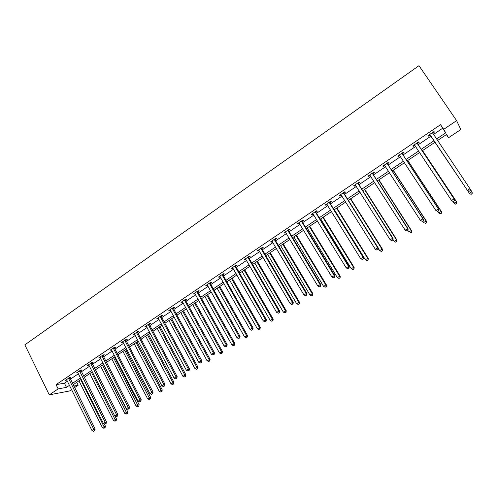 <?xml version="1.0" encoding="UTF-8"?>
<svg xmlns="http://www.w3.org/2000/svg" width="497" height="497" viewBox="0 0 497 497"><rect width="100%" height="100%" fill="white"/><g stroke="black" fill="none" stroke-linecap="round" stroke-linejoin="round"><path stroke-width="0.75" d="M76.718 382.342L78.159 385.218L74.513 387.654M71.636 389.58L69.568 390.959L49.284 394.866L24.85 344.856L418.977 65.672L456.619 120.641L443.715 129.332L440.559 124.672L56.062 384.659L64.399 383.206L67.449 381.149M456.619 120.641L460.812 129.537L448.518 137.75L446.629 134.439L437.54 140.533M446.387 134.606L448.518 137.75M70.313 379.217L78.439 373.744M81.291 371.818L89.553 366.252M92.399 364.332L100.798 358.672M103.637 356.759L112.173 351.006M115 349.099L123.678 343.253M126.499 341.352L135.321 335.407M138.129 333.512L147.1 327.467M149.901 325.578L159.015 319.434M161.805 317.552L171.074 311.308M173.857 309.432L183.281 303.083M186.046 301.213L195.632 294.758M198.384 292.901L208.131 286.328M210.877 284.483L220.786 277.804M223.513 275.959L233.596 269.169M236.311 267.336L246.562 260.428M249.264 258.608L259.689 251.581M262.379 249.767L272.983 242.623M275.655 240.821L286.44 233.553M289.099 231.757L300.07 224.364M302.716 222.581L313.874 215.058M316.502 213.288L327.858 205.634M330.468 203.882L342.017 196.091M344.607 194.346L356.361 186.425M358.933 184.691L370.899 176.628M373.446 174.907L385.622 166.706M388.151 164.998L400.545 156.648M403.055 154.958L415.66 146.46M418.151 144.782L430.98 136.128M433.459 134.463L442.628 128.282L440.559 124.672M432.781 133.196L434.378 132.121L434.011 131.537L428.079 135.544L428.47 136.11L430.06 135.035M417.492 143.515L419.07 142.453L418.648 141.912L412.796 145.863L413.237 146.385L414.809 145.329M402.402 153.697L403.962 152.647L403.496 152.144L397.718 156.039L398.203 156.53L399.756 155.486M387.517 163.743L389.052 162.705L388.536 162.239L382.839 166.085L383.367 166.538L384.864 165.532M372.818 173.658L374.334 172.633L373.775 172.204L368.153 176L368.731 176.416L370.147 175.46M358.318 183.443L359.816 182.436L359.207 182.039L353.653 185.791L354.274 186.17L355.628 185.257M343.999 193.103L345.477 192.109L344.825 191.749L339.345 195.451L340.01 195.793L341.29 194.93M329.865 202.639L331.325 201.658L330.629 201.335L325.218 204.988L325.926 205.298L327.138 204.478M315.912 212.057L317.347 211.082L316.614 210.796L311.271 214.4L312.023 214.679L313.166 213.903M302.133 221.351L303.555 220.395L302.779 220.134L297.504 223.693L298.293 223.942L299.374 223.215M288.527 230.533L289.931 229.589L289.117 229.359L283.905 232.876L284.738 233.093L285.756 232.403M275.089 239.597L276.475 238.666L275.624 238.467L270.48 241.94L271.343 242.126L272.306 241.48M261.82 248.556L263.186 247.63L262.298 247.463L257.222 250.892L258.123 251.047L259.024 250.438M248.711 257.396L250.066 256.483L249.14 256.346L244.126 259.732L245.064 259.863L245.903 259.291M235.771 266.131L237.106 265.23L236.143 265.118L231.186 268.467L232.161 268.566L232.944 268.038M222.979 274.76L224.302 273.872L223.308 273.785L218.413 277.09L220.146 276.674M210.349 283.284L211.654 282.402L210.622 282.346L205.789 285.613L207.498 285.203M197.868 291.708L199.154 290.838L198.092 290.807L193.314 294.031L195.004 293.634M185.536 300.026L186.804 299.169L185.716 299.163L180.995 302.35L182.666 301.965M173.347 308.246L174.609 307.401L173.484 307.419L168.818 310.569L170.471 310.19M161.308 316.372L162.55 315.533L161.395 315.583L156.785 318.695L158.419 318.322M149.404 324.404L150.634 323.572L149.454 323.646L144.894 326.722L146.509 326.361M137.644 332.338L138.862 331.518L137.65 331.611L133.146 334.655L134.737 334.301M126.021 340.184L127.22 339.37L125.983 339.488L121.529 342.495L123.107 342.147M114.527 347.937L115.714 347.136L114.453 347.273L110.048 350.242L111.608 349.907M103.171 355.597L104.345 354.808L103.053 354.97L98.704 357.908L100.239 357.579M91.939 363.177L93.101 362.394L91.783 362.58L87.484 365.481L89 365.158M80.837 370.669L81.986 369.892L80.644 370.097L76.395 372.967L77.892 372.657M69.86 378.074L70.996 377.31L69.63 377.534L65.424 380.373L66.909 380.068M49.284 394.866L58.149 388.896L66.468 387.368L69.518 385.318M56.062 384.659L58.149 388.896M73.705 386.039L78.159 385.218M471.15 194.333L472.051 193.55L471.15 194.333L469.665 193.712L435.055 142.198L422.17 150.827M419.673 152.504L407.018 160.985M404.496 162.674L392.058 171.011M389.518 172.714L377.298 180.902M374.738 182.623L362.729 190.668M360.145 192.395L348.347 200.303M345.744 202.049L334.152 209.821M331.53 211.573L320.136 219.214M317.496 220.979L306.295 228.483M303.642 230.266L292.634 237.647M289.962 239.43L279.14 246.686M276.45 248.488L265.814 255.62M263.112 257.427L252.65 264.435M249.935 266.255L239.647 273.151M236.92 274.978L226.806 281.756M224.066 283.594L214.12 290.254M211.368 292.099L201.589 298.654M198.825 300.511L189.208 306.953M186.431 308.817L176.975 315.154M174.186 317.024L164.88 323.255M162.084 325.131L152.933 331.263M150.125 333.145L141.123 339.178M138.303 341.066L129.456 346.999M126.623 348.894L117.919 354.728M115.08 356.629L106.513 362.369M103.668 364.282L95.244 369.923M92.386 371.837L84.099 377.397M81.235 379.317L73.078 384.777M436.528 139.017L445.722 132.848L443.715 129.332M72.388 383.392L80.539 377.925M83.403 376.005L91.684 370.445M94.536 368.532L102.954 362.885M105.799 360.971L114.353 355.231M117.193 353.33L125.89 347.49M128.717 345.589L137.563 339.656M140.378 337.767L149.373 331.735M152.181 329.846L161.32 323.715M164.116 321.839L173.41 315.601M176.199 313.731L185.648 307.388M188.419 305.525L198.03 299.076M200.794 297.225L210.56 290.664M213.312 288.819L223.252 282.153M225.986 280.314L236.094 273.53M238.821 271.704L249.096 264.808M251.805 262.988L262.261 255.974M264.957 254.16L275.587 247.028M278.27 245.226L289.086 237.97M291.751 236.181L302.754 228.794M305.406 227.017L316.595 219.506M319.229 217.736L330.617 210.094M333.232 208.342L344.819 200.564M347.415 198.819L359.207 190.91M361.785 189.177L373.781 181.125M376.341 179.411L388.548 171.216M391.089 169.514L403.514 161.177M406.03 159.487L418.673 151.001M421.17 149.324L434.043 140.688M442.628 128.282L445.722 132.848M64.399 383.206L66.468 387.368M433.993 131.55L434.378 132.121M428.085 135.538L428.47 136.11M412.858 145.82L413.237 146.385M397.836 155.965L398.203 156.53M383.007 165.973L383.367 166.538M368.37 175.857L368.731 176.416M353.92 185.611L354.274 186.17M339.662 195.234L340.01 195.793M325.585 204.739L325.926 205.298M311.681 214.126L312.023 214.679M297.958 223.389L298.293 223.942M284.402 232.54L284.738 233.093M271.02 241.573L271.343 242.126M257.8 250.5L258.123 251.047M244.748 259.316L245.064 259.863M231.85 268.02L232.161 268.566M219.109 276.618L219.419 277.164M206.522 285.116L206.827 285.657M194.091 293.51L194.389 294.05M181.803 301.809L182.095 302.344M169.657 310.004L169.949 310.538M157.661 318.105L157.953 318.639M145.807 326.107L146.087 326.641M134.084 334.021L134.364 334.549M122.504 341.837L122.778 342.371M111.055 349.571L111.328 350.099M99.735 357.213L100.003 357.734M88.547 364.767L88.808 365.289M77.482 372.234L77.743 372.756M66.542 379.615L66.803 380.137M430.129 134.855L467.658 190.73L429.675 134.47M469.081 191.208L467.404 190.345L469.963 188.705L470.205 190.711L469.081 191.208L470.205 190.711M432.409 132.624L469.963 188.705L470.106 190.556M430.508 135.426L429.433 134.631M432.645 132.463L432.899 133.631M467.658 190.73L469.187 191.364M435.055 142.198L469.416 193.345L471.914 191.755L470.212 189.227M469.665 193.712L471.05 194.19M472.051 193.55L472.15 192.122L472.144 193.7M453.332 201.496L454.339 200.85L453.332 201.496L451.537 200.502L414.374 144.795M453.208 201.36L451.537 200.502L454.065 198.887L454.37 199.235L417.679 144.074L417.356 142.782M417.07 142.981L454.065 198.887L454.221 200.713M414.989 145.447L414.187 144.925M454.339 200.85L454.37 199.235M437.695 211.498L438.689 210.858L437.695 211.498L435.881 210.523L399.271 154.989M437.546 211.374L435.881 210.523L438.379 208.926L438.733 209.243L402.589 154.256L402.272 152.964M401.93 153.194L438.379 208.926L438.547 210.734M399.799 155.511L399.141 155.076M438.689 210.858L438.733 209.243M452.63 201.192L453.972 203.211L456.432 201.639L456.718 201.975L422.537 150.585M456.581 203.416L455.6 204.043L456.693 203.546L456.432 201.639L422.487 150.616M455.712 204.174L453.972 203.211L455.6 204.043M456.718 201.975L456.693 203.546M437.751 211.461L438.721 212.94L441.156 211.393L441.491 211.691L407.801 160.463M441.317 213.151L440.342 213.766L441.448 213.269L441.156 211.393L407.702 160.525M440.479 213.884L438.721 212.94L440.342 213.766M441.491 211.691L441.448 213.269M422.264 221.358L423.245 220.73L422.264 221.358L420.437 220.413L384.374 165.054M422.102 221.252L420.437 220.413L422.904 218.835L423.307 219.115L387.697 164.296L387.387 163.016M386.995 163.277L422.904 218.835L423.084 220.625M384.802 165.445L384.299 165.103M423.245 220.73L423.307 219.115M407.037 231.093L408.012 230.471L407.037 231.093L405.204 230.167L369.662 174.981M406.857 230.999L405.204 230.167L407.633 228.614L408.087 228.856L372.998 174.211L372.694 172.937M372.253 173.229L407.633 228.614L407.826 230.378M369.973 175.217L369.644 174.994M408.012 230.471L408.087 228.856M357.703 183.051L392.562 238.256L390.17 239.79L355.15 184.778M358.194 182.728L358.492 183.996L393.065 238.467L392.562 238.256L392.773 240.001L391.816 240.616L392.773 240.001M392.972 240.088L393.065 238.467M390.17 239.79L391.816 240.616M422.717 221.072L423.674 222.55L426.072 221.016L426.457 221.283L393.251 170.21M426.252 222.755L425.289 223.364L426.401 222.861L426.072 221.016L393.108 170.309M426.457 221.283L426.401 222.861M407.882 230.558L408.826 232.031L411.193 230.521L411.622 230.751L378.894 179.833M411.379 232.236L410.435 232.838L411.553 232.329L411.193 230.521L378.695 179.964M411.622 230.751L411.553 232.329M393.003 239.56L394.164 241.387L396.5 239.896L396.979 240.094L364.711 189.338M396.699 241.598L395.767 242.188L396.892 241.672L396.5 239.896L364.469 189.5M395.767 242.188L394.164 241.387M396.979 240.094L396.892 241.672M378.223 248.289L379.689 250.631L382 249.159L382.522 249.32L350.708 198.719M382.212 250.836L381.286 251.42L382.417 250.898L382 249.159L350.422 198.912M381.286 251.42L379.689 250.631M382.522 249.32L382.417 250.898M334.344 209.691L365.401 259.751L367.681 258.297L368.246 258.434L336.885 207.988M367.904 259.956L366.991 260.54L368.128 260.006L367.681 258.297L336.55 208.212M366.991 260.54L365.401 259.751M368.246 258.434L368.128 260.006M320.671 218.854L351.298 268.759L353.547 267.318L354.15 267.429L323.224 217.139M353.777 268.964L352.876 269.536L354.019 269.001L353.547 267.318L322.851 217.394M352.876 269.536L351.298 268.759M354.15 267.429L354.019 269.001M307.165 227.906L337.364 277.649L339.588 276.233L340.234 276.307L309.737 226.178M339.83 277.854L338.942 278.419L340.091 277.885L339.588 276.233L309.32 226.458M338.942 278.419L337.364 277.649M340.234 276.307L340.091 277.885M293.826 236.839L323.609 286.434L325.802 285.029L326.492 285.079L296.417 235.106M326.057 286.639L325.181 287.198L326.33 286.657L325.802 285.029L295.957 235.416M325.181 287.198L323.609 286.434M326.492 285.079L326.33 286.657M280.656 245.673L310.022 295.106L312.191 293.721L312.917 293.739L283.259 243.928M312.451 295.311L311.588 295.864L312.743 295.317L312.191 293.721L282.756 244.263M311.588 295.864L310.022 295.106M312.917 293.739L312.743 295.317M267.641 254.396L296.603 303.673L298.747 302.306L299.511 302.3L270.256 252.638M299.02 303.878L298.163 304.419L299.324 303.872L298.747 302.306L269.716 253.004M298.163 304.419L296.603 303.673M299.511 302.3L299.324 303.872M254.781 263.012L283.352 312.128L285.464 310.78L286.266 310.749L257.409 261.248M285.75 312.34L284.905 312.874L286.067 312.321L285.464 310.78L256.831 261.639M284.905 312.874L283.352 312.128M286.266 310.749L286.067 312.321M242.076 271.524L270.256 320.49L272.344 319.155L273.188 319.099L244.723 269.753M272.642 320.695L271.803 321.23L272.977 320.671L272.642 320.695L272.344 319.155L244.102 270.169M271.803 321.23L270.256 320.49M273.188 319.099L272.977 320.671M229.521 279.935L257.328 328.747L260.26 327.343L232.18 278.158M259.689 328.952L258.862 329.48L260.037 328.915L259.689 328.952L259.391 327.43L231.521 278.593M258.862 329.48L257.328 328.747M260.26 327.343L260.037 328.915M217.121 288.248L244.549 336.904L247.494 335.494L219.786 286.458M246.897 337.109L246.083 337.631L247.257 337.065L246.897 337.109L246.587 335.605L219.096 286.924M246.083 337.631L244.549 336.904M247.494 335.494L247.257 337.065M204.857 296.467L231.925 344.961L234.876 343.545L207.541 294.665M234.255 345.166L233.447 345.682L234.634 345.111L234.255 345.166L233.938 343.675L206.814 295.156M233.447 345.682L231.925 344.961M234.876 343.545L234.634 345.111M192.743 304.586L219.45 352.926L222.414 351.497L195.439 302.779M221.761 353.131L220.966 353.64L222.153 353.069L221.761 353.131L221.438 351.659L194.675 303.288M220.966 353.64L219.45 352.926M222.414 351.497L222.153 353.069M180.771 312.607L207.119 360.797L210.094 359.362L183.474 310.793M209.423 361.002L208.634 361.505L209.821 360.928L209.423 361.002L209.088 359.542L182.679 311.327M208.634 361.505L207.119 360.797M210.094 359.362L209.821 360.928M168.937 320.54L194.936 368.575L197.918 367.134L171.651 318.72M197.222 368.78L196.445 369.277L197.638 368.693L197.222 368.78L196.88 367.333L170.825 319.273M196.445 369.277L194.936 368.575M197.918 367.134L197.638 368.693M157.238 328.38L182.896 376.26L185.884 374.813L159.959 326.554M185.17 376.465L184.399 376.956L185.598 376.372L185.17 376.465L184.816 375.036L159.102 327.132M184.399 376.956L182.896 376.26M185.884 374.813L185.598 376.372M343.346 192.749L377.695 247.779L375.328 249.289L340.824 194.451M343.874 192.389L344.172 193.65L378.248 247.953L377.695 247.779L377.919 249.5L376.968 250.109L377.919 249.5M378.136 249.569L378.248 247.953M375.328 249.289L376.968 250.109M329.169 202.322L363.021 257.173L360.685 258.664L326.678 204M329.741 201.931L330.033 203.186L363.618 257.316L363.021 257.173L363.251 258.881L362.319 259.477L363.251 258.881M363.493 258.931L363.618 257.316M360.685 258.664L362.319 259.477M315.173 211.765L348.54 266.448L346.235 267.92L312.712 213.43M315.788 211.349L316.08 212.598L349.18 266.56L348.54 266.448L348.782 268.132L347.863 268.722L348.782 268.132M349.037 268.175L349.18 266.56M346.235 267.92L347.863 268.722M301.356 221.097L334.239 275.599L331.965 277.053L298.927 222.737M302.014 220.649L302.294 221.892L334.922 275.68L334.239 275.599L334.493 277.264L333.586 277.848L334.493 277.264M334.767 277.295L334.922 275.68M331.965 277.053L333.586 277.848M287.707 230.31L320.13 284.632L317.881 286.073L285.309 231.925M288.409 229.838L288.689 231.074L320.851 284.688L320.13 284.632L320.391 286.284L319.496 286.856L320.391 286.284M320.683 286.303L320.851 284.688M317.881 286.073L319.496 286.856M274.232 239.405L306.195 293.553L303.978 294.976L271.865 241.002M274.978 238.902L275.251 240.138L306.96 293.578L306.195 293.553L306.469 295.187L305.587 295.752L306.469 295.187M306.779 295.193L306.96 293.578M303.978 294.976L305.587 295.752M260.925 248.388L292.441 302.362L290.248 303.76L258.589 249.966M261.708 247.86L261.981 249.09L293.242 302.356L292.441 302.362L292.727 303.971L291.851 304.537L292.727 303.971M293.05 303.971L293.242 302.356M290.248 303.76L291.851 304.537M247.786 257.26L278.854 311.06L276.692 312.439L245.475 258.819M248.606 256.707L248.873 257.931L279.699 311.023L278.854 311.06L279.152 312.65L278.289 313.203L279.152 312.65M279.488 312.638L279.699 311.023M276.692 312.439L278.289 313.203M234.808 266.025L265.441 319.646L263.304 321.012L232.521 267.566M235.659 265.448L235.92 266.659L266.324 319.583L265.441 319.646L265.746 321.224L264.895 321.77L265.746 321.224M266.1 321.199L266.324 319.583M263.304 321.012L264.895 321.77M221.985 274.679L252.196 328.126L250.084 329.474L219.73 276.202M222.873 274.077L223.134 275.288L253.116 328.039L252.196 328.126L252.507 329.685L251.668 330.225L252.507 329.685M252.88 329.648L253.116 328.039M250.084 329.474L251.668 330.225M209.318 283.228L239.113 336.506L237.032 337.836L207.087 284.738M210.243 282.607L210.498 283.806L240.063 336.388L239.113 336.506L239.436 338.047L238.603 338.581L239.436 338.047M239.815 337.997L240.063 336.388M237.032 337.836L238.603 338.581M196.806 291.677L226.191 344.775L224.135 346.092L194.6 293.162M197.763 291.031L198.011 292.23L227.179 344.638L226.191 344.775L226.52 346.303L225.7 346.831L226.52 346.303M226.918 346.247L227.179 344.638M224.135 346.092L225.7 346.831M184.437 300.026L213.424 352.951L211.393 354.249L182.262 301.493M185.431 299.356L185.679 300.548L214.449 352.783L213.424 352.951L213.766 354.46L212.952 354.982L213.766 354.46M214.176 354.392L214.449 352.783M211.393 354.249L212.952 354.982M172.223 308.27L200.813 361.021L198.806 362.307L170.073 309.724M173.248 307.581L173.49 308.767L201.869 360.834L200.813 361.021L201.167 362.518L200.359 363.034L201.167 362.518M201.589 362.437L201.869 360.834M198.806 362.307L200.359 363.034M160.152 316.421L188.357 368.998L186.375 370.265L158.027 317.856M161.208 315.707L161.45 316.887L189.444 368.786L188.357 368.998L188.717 370.476L187.922 370.986L188.717 370.476M189.152 370.389L189.444 368.786M186.375 370.265L187.922 370.986M148.224 324.479L176.05 376.881L174.087 378.136L146.124 325.895M149.311 323.74L149.547 324.914L177.168 376.645L176.05 376.881L176.416 378.341L175.634 378.844L176.416 378.341M176.864 378.248L177.168 376.645M174.087 378.136L175.634 378.844M136.433 332.437L163.886 384.666L161.947 385.902L134.358 333.835M137.551 331.679L137.781 332.847L165.035 384.411L163.886 384.666L164.258 386.113L163.488 386.61L164.258 386.113M164.718 386.007L165.035 384.411M161.947 385.902L163.488 386.61M124.778 340.302L151.865 392.363L149.957 393.587L122.728 341.688M125.927 339.526L126.157 340.693L153.045 392.083L151.865 392.363L152.25 393.792L151.486 394.283L152.25 393.792M152.722 393.68L153.045 392.083M149.957 393.587L151.486 394.283M113.26 348.08L139.992 399.961L138.098 401.172L111.235 349.447M114.44 347.285L114.664 348.44L141.198 399.663L139.992 399.961L140.384 401.383L139.626 401.868L140.384 401.383M140.862 401.259L141.198 399.663M138.098 401.172L139.626 401.868M101.879 355.765L128.251 407.478L126.387 408.677L99.872 357.113M103.084 354.964L103.301 356.107L129.493 407.155L128.251 407.478L128.648 408.882L127.903 409.36L128.648 408.882M129.145 408.751L129.493 407.155M126.387 408.677L127.903 409.36M145.671 336.134L170.999 383.858L173.993 382.398L148.404 334.301M173.254 384.063L172.496 384.548L173.695 383.964L173.254 384.063L172.894 382.647L147.516 334.897M172.496 384.548L170.999 383.858M173.993 382.398L173.695 383.964M134.233 343.794L159.233 391.369L162.233 389.903L136.979 341.955M161.475 391.574L160.724 392.052L161.929 391.462L161.475 391.574L161.109 390.17L136.06 342.57M160.724 392.052L159.233 391.369M162.233 389.903L161.929 391.462M122.933 351.373L147.609 398.793L150.616 397.32L125.685 349.528M149.833 398.992L149.094 399.464L150.293 398.88L149.833 398.992L124.735 350.161M149.094 399.464L147.609 398.793M150.616 397.32L150.293 398.88M111.75 358.859L136.11 406.13L139.123 404.651L114.515 357.008M138.328 406.335L137.594 406.801L138.8 406.204L138.328 406.335L113.533 357.666M137.594 406.801L136.11 406.13M139.123 404.651L138.8 406.204M90.622 363.363L116.652 414.908L114.807 416.088L88.64 364.699M91.858 362.568L117.919 414.566L116.652 414.908L117.056 416.3L116.317 416.772L117.056 416.3M117.565 416.157L117.919 414.566M114.807 416.088L116.317 416.772M100.698 366.27L124.747 413.386L127.766 411.901L103.469 364.413M126.946 413.585L126.219 414.051L127.431 413.454L126.946 413.585L102.463 365.084M126.219 414.051L124.747 413.386M127.766 411.901L127.431 413.454M79.495 370.874L105.184 422.245L103.364 423.413L77.538 372.197M80.763 370.079L106.476 421.885L105.184 422.245L105.594 423.624L104.867 424.09L105.594 423.624M106.116 423.475L106.476 421.885M103.364 423.413L104.867 424.09M89.771 373.595L113.509 420.555L116.534 419.064L115.093 416.219M115.695 420.76L114.981 421.214L116.192 420.617L115.695 420.76L91.516 372.427M114.981 421.214L113.509 420.555M116.534 419.064L116.192 420.617M68.493 378.298L93.852 429.501L92.044 430.657L66.561 379.609M69.785 377.509L95.169 429.122L93.852 429.501L94.268 430.868L93.548 431.328L94.268 430.868M94.797 430.713L95.169 429.122M92.044 430.657L93.548 431.328M78.961 380.839L102.401 427.65L105.432 426.153L104.258 423.817M104.575 427.849L103.867 428.302L105.078 427.706L104.575 427.849L80.688 379.683M103.867 428.302L102.401 427.65M105.432 426.153L105.078 427.706M432.44 132.798L432.812 133.37M429.824 134.563L430.209 135.128M417.101 143.148L417.523 143.689M417.256 143.54L417.679 144.074M414.523 144.894L414.952 145.422M401.961 153.368L402.433 153.865M402.116 153.759L402.589 154.256M399.42 155.089L399.725 155.399M387.026 163.451L387.548 163.911M387.182 163.836L387.697 164.296M372.284 173.403L372.849 173.826M372.433 173.788L372.998 174.211M357.734 183.225L358.343 183.61M357.883 183.604L358.492 183.996M343.377 192.917L344.03 193.271M343.52 193.302L344.172 193.65M329.194 202.49L329.89 202.807M329.337 202.869L330.033 203.186M315.197 211.933L315.937 212.225M315.34 212.312L316.08 212.598M301.381 221.264L302.157 221.519M301.517 221.643L302.294 221.892M287.738 230.471L288.552 230.701M287.875 230.85L288.689 231.074M274.263 239.573L275.114 239.765M274.394 239.945L275.251 240.138M260.956 248.55L261.844 248.717M261.087 248.922L261.981 249.09M247.81 257.421L248.742 257.558M247.941 257.794L248.873 257.931M234.832 266.187L235.795 266.293M234.957 266.554L235.92 266.659M222.01 274.841L223.004 274.922M222.134 275.208L223.134 275.288M209.343 283.389L210.374 283.445M209.467 283.756L210.498 283.806M196.824 291.838L197.893 291.863M196.949 292.205L198.011 292.23M184.462 300.182L185.555 300.182M184.586 300.548L185.679 300.548M172.248 308.432L173.372 308.407M172.366 308.792L173.49 308.767M160.177 316.583L161.332 316.527M160.295 316.937L161.45 316.887M148.243 324.634L149.429 324.56M148.361 324.988L149.547 324.914M136.451 332.592L137.669 332.493M136.569 332.947L137.781 332.847M124.803 340.457L126.039 340.339M124.915 340.812L126.157 340.693M113.285 348.229L114.552 348.086M113.397 348.583L114.664 348.44M101.897 355.92L103.19 355.753M102.009 356.268L103.301 356.107M90.64 363.512L91.964 363.332M90.752 363.866L92.069 363.68M79.514 371.023L80.862 370.818M79.619 371.377L80.968 371.166M68.511 378.453L69.884 378.223M68.617 378.801L69.99 378.571"/></g></svg>
